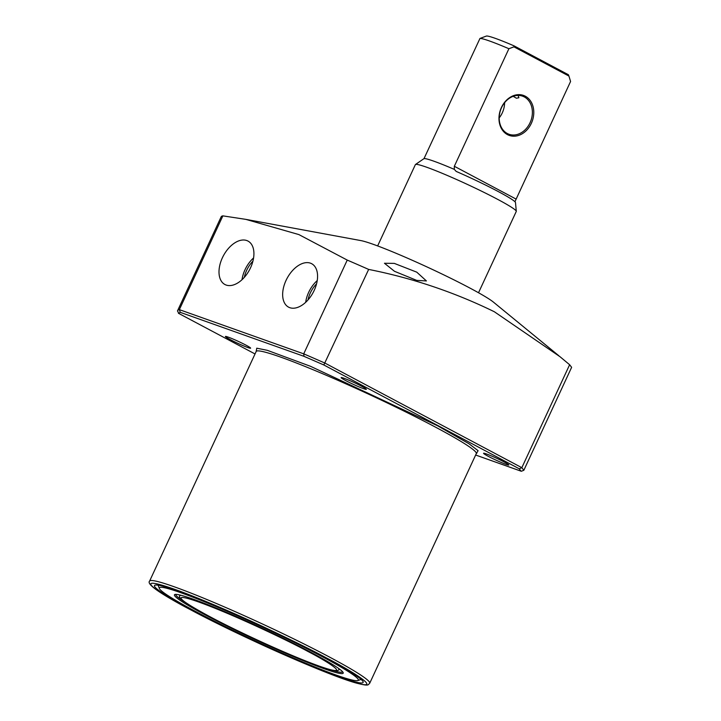 <?xml version="1.0" encoding="UTF-8"?>
<svg xmlns="http://www.w3.org/2000/svg" width="721" height="721" viewBox="0 0 721 721"><rect width="100%" height="100%" fill="white"/><g stroke="black" fill="none" stroke-linecap="round" stroke-linejoin="round"><path stroke-width="1.08" d="M245.969 345.152A13.906 0.982 -155.1 0 0 232.775 338.924A13.906 0.982 -155.1 0 0 225.403 336.473A13.906 0.982 -155.1 0 0 230.053 339.492A13.906 0.982 -155.1 0 0 243.247 345.729A13.906 0.982 -155.1 0 0 250.62 348.18A13.906 0.982 -155.1 0 0 245.969 345.152M361.699 386.285A13.906 0.982 -155.1 0 0 348.504 380.057A13.906 0.982 -155.1 0 0 341.132 377.606A13.906 0.982 -155.1 0 0 345.783 380.634A13.906 0.982 -155.1 0 0 358.977 386.862A13.906 0.982 -155.1 0 0 366.349 389.313A13.906 0.982 -155.1 0 0 361.699 386.285M504.132 461.954A13.906 0.982 -155.1 0 0 490.938 455.726A13.906 0.982 -155.1 0 0 483.566 453.275A13.906 0.982 -155.1 0 0 488.216 456.303A13.906 0.982 -155.1 0 0 501.41 462.531A13.906 0.982 -155.1 0 0 508.783 464.982A13.906 0.982 -155.1 0 0 504.132 461.954M192.994 610.606A115.009 8.147 24.9 0 1 154.997 585.173A115.009 8.147 24.9 0 1 218.914 607.289A115.009 8.147 24.9 0 1 324.63 657.399A115.009 8.147 24.9 0 1 363.114 681.778A115.009 8.147 24.9 0 1 305.461 663.554A115.009 8.147 24.9 0 1 192.994 610.606M321.593 656.317A109.7 7.778 24.9 0 1 357.832 680.57A109.7 7.778 24.9 0 1 296.872 659.472A109.7 7.778 24.9 0 1 196.031 611.678A109.7 7.778 24.9 0 1 159.323 588.426A109.7 7.778 24.9 0 1 214.317 605.811A109.7 7.778 24.9 0 1 321.593 656.317M416.747 280.397L394.486 271.294L384.455 263.255L394.306 263.39L416.765 272.159L426.408 280.938L416.747 280.397M558.883 355.786L493.461 302.144A75.831 5.371 -155.1 0 0 469.939 288.076A75.831 5.371 -155.1 0 0 360.815 240.58L245.753 219.355L222.87 215.867L179.349 309.633L180.25 312.337L303.974 356.318L323.828 364.97L519.237 468.785L521.085 471.173L475.653 455.023L521.31 471.273L523.843 470.272L521.833 467.686L519.237 468.785M368.656 269.42A209.802 14.871 -155.1 0 0 347.243 260.083L303.721 353.849A209.802 14.871 -155.1 0 1 325.135 363.186L521.833 467.686L569.626 364.736L560.046 356.742L494.345 311.751C454.374 292.23 412.475 278.126 368.656 269.42L323.828 364.97M569.626 364.736L571.627 367.322L523.843 470.272M222.383 257.794A24.595 14.835 118 0 1 248.303 241.247A24.595 14.835 118 0 1 250.538 267.797A24.595 14.835 118 0 1 225.231 284.669A24.595 14.835 118 0 1 222.383 257.794M253.576 257.947A23.613 14.249 -62 0 0 245.023 269.717A23.613 14.249 -62 0 0 242.022 279.694M286.039 280.415A24.595 14.835 118 0 1 311.959 263.868A24.595 14.835 118 0 1 314.185 290.428A24.595 14.835 118 0 1 288.887 307.299A24.595 14.835 118 0 1 286.039 280.415M317.231 280.568A23.613 14.249 -62 0 0 308.669 292.347A23.613 14.249 -62 0 0 305.677 302.324M205.575 615.076A93.018 6.588 24.9 0 1 174.843 594.51A93.018 6.588 24.9 0 1 226.538 612.399A93.018 6.588 24.9 0 1 312.049 652.92A93.018 6.588 24.9 0 1 343.169 672.639A93.018 6.588 24.9 0 1 296.538 657.903A93.018 6.588 24.9 0 1 205.575 615.076M175.762 594.383A92.009 6.516 -155.1 0 0 184.657 601.909M252.909 261.191A20.729 12.5 -62 0 0 246.672 270.303A20.729 12.5 -62 0 0 244.338 277.324M316.564 283.813A20.729 12.5 -62 0 0 310.327 292.933A20.729 12.5 -62 0 0 307.993 299.954M256.315 351.01L256.739 348.189L267.284 350.316L310.4 366.259L437.683 425.823L468.938 443.712L478.086 450.679L476.572 453.248M177.465 311.057L177.645 310.562A209.802 14.871 -155.1 0 1 179.349 309.633L303.721 353.849L303.974 356.318M177.582 310.733L178.583 313.347L180.25 312.337M178.42 313.265L255.036 353.957L178.42 313.265M347.243 260.083L298.882 234.586L245.753 219.355M222.87 215.867A209.802 14.871 -155.1 0 0 221.167 216.796L177.645 310.562M331.191 669.926A92.009 6.516 -155.1 0 0 342.673 671.855M478.519 292.753L516.263 211.451A55.607 3.938 -155.1 0 0 516.29 211.28A55.607 3.938 -155.1 0 0 482.511 191.642A55.607 3.938 -155.1 0 0 426.652 167.227A55.607 3.938 -155.1 0 0 415.485 164.496A55.607 3.938 -155.1 0 0 415.377 164.622L377.642 245.924M516.29 211.28L515.497 202.592A51.236 3.632 -155.1 0 0 456.195 171.418L454.311 169.381A50.551 3.578 -155.1 0 0 433.889 161.198A50.551 3.578 -155.1 0 0 424.011 158.611L415.485 164.496M454.311 169.381L454.329 166.272L508.9 48.722L513.938 46.838L568.932 76.056L570.572 81.491L514.983 201.61M513.938 46.838L514.172 45.919A45.495 3.226 -155.1 0 0 495.345 38.366A45.495 3.226 -155.1 0 0 486.396 36.05L479.97 38.438L424.011 158.611M508.9 48.722A50.551 3.578 -155.1 0 0 489.658 41.043A50.551 3.578 -155.1 0 0 479.97 38.438M504.61 102.697A20.224 16.06 -70.4 0 1 502.267 112.909A20.224 16.06 -70.4 0 1 499.22 117.856M501.428 107.474A21.233 16.871 109.6 0 0 507.467 134.629A21.233 16.871 109.6 0 0 531.332 123.363A21.233 16.871 109.6 0 0 525.294 96.208A21.233 16.871 109.6 0 0 501.428 107.474M501.555 107.645A20.224 16.06 109.6 0 0 509.026 134.268A20.224 16.06 109.6 0 0 530.043 122.777A20.224 16.06 109.6 0 0 522.572 96.163A20.224 16.06 109.6 0 0 501.555 107.645M513.208 96.317L516.389 98.218L518.877 97.75L518.093 95.415M514.172 45.919L568.391 74.723L568.932 76.056M476.905 453.022L476.293 453.635A121.335 8.598 -155.1 0 0 435.682 427.238A121.335 8.598 -155.1 0 0 320.566 372.856A121.335 8.598 -155.1 0 0 256.189 351.469L256.27 350.604M190.533 609.732C163.207 595.69 125.382 571.996 174.779 589.354C197.617 597.421 234.487 613.319 263.012 626.63C292.032 640.284 313.392 650.838 327.091 658.273C354.417 672.305 392.233 695.999 342.845 678.641C319.998 670.584 283.128 654.677 254.603 641.366C225.583 627.712 204.223 617.167 190.533 609.732M369.711 683.256C367.773 684.68 369.846 686.545 356.453 683.102C328.848 675.694 241.238 636.931 190.434 609.687C159.936 593.608 146.327 584.082 149.607 581.081A121.335 8.598 24.9 0 1 213.975 602.477A121.335 8.598 24.9 0 1 329.1 656.849A121.335 8.598 24.9 0 1 369.711 683.256L476.293 453.635M516.011 199.041L454.329 166.272M338.176 668.142A87.8 6.219 24.9 0 1 338.915 669.899L337.239 670.71C334.76 670.539 338.095 671.476 330.551 669.755C311.959 665.213 247.051 636.589 209.55 616.482C187.532 604.613 177.573 597.781 179.691 595.988A87.8 6.219 24.9 0 1 181.503 595.411M209.649 616.527C189.974 606.415 162.748 589.363 198.302 601.855C235.515 615.229 292.248 642.772 307.975 651.478C327.649 661.581 354.876 678.641 319.313 666.141C282.1 652.766 225.367 625.224 209.649 616.527M357.832 680.57L361.086 679.389M149.607 581.081L256.189 351.469M159.323 588.426L158.124 585.182M338.915 669.899L339.627 669.187M179.691 595.988L179.772 594.978"/></g></svg>
